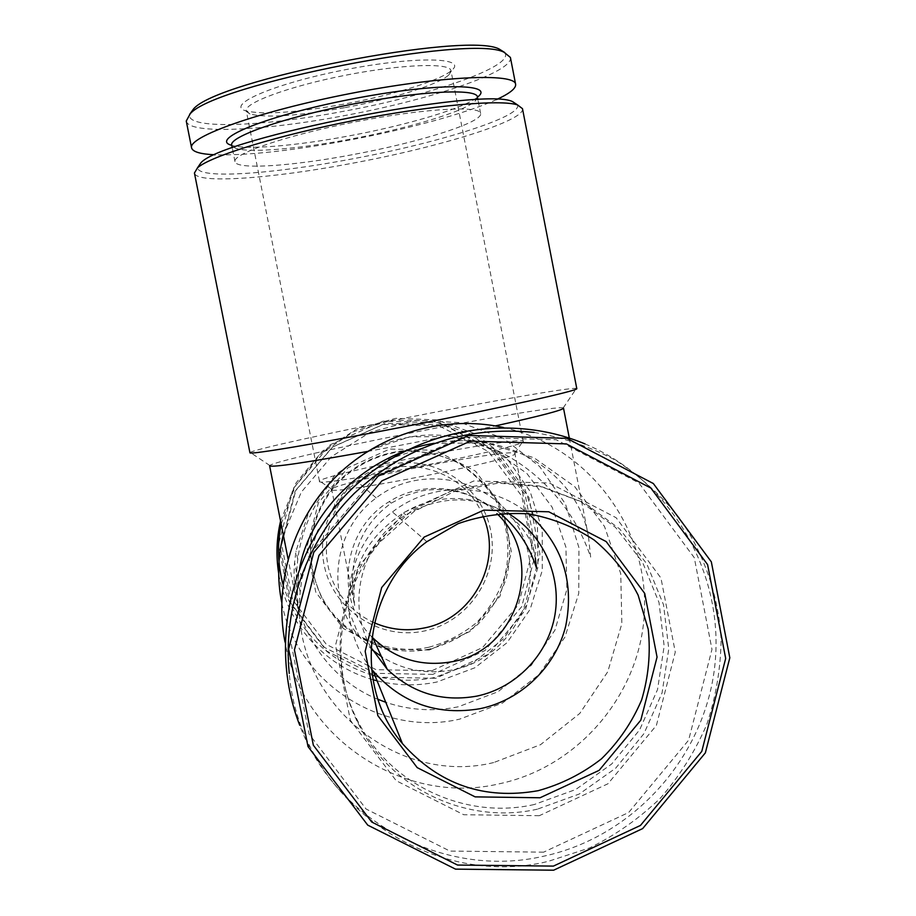 <?xml version="1.0" encoding="UTF-8"?>
<svg xmlns="http://www.w3.org/2000/svg" width="916" height="916" viewBox="0 0 916 916"><rect width="100%" height="100%" fill="white"/><g stroke="black" fill="none" stroke-linecap="round" stroke-linejoin="round"><path stroke-width="0.69" stroke-dasharray="4.58 3.44" d="M371.907 636.941C333.733 599.43 342.836 528.75 389.323 501.59C422.734 480.156 469.587 485.526 496.93 513.67M370.969 647.475C345.504 603.22 361.877 541.184 405.903 514.895C439.6 495.625 473.423 494.961 507.372 512.937M500.136 513.361C475.198 493.472 448.622 486.064 420.387 491.125L405.227 495.728L391.269 503.147C360.068 525.67 347.679 558.92 354.103 602.9L354.652 605.51C350.301 568.229 366.583 537.371 403.498 512.96C456.729 480.041 528.028 506.937 535.322 558.016L514.838 453.248C513.017 450.786 464.458 458.103 415.83 467.893C371.678 476.686 332.519 486.465 331.718 489.178L331.684 489.373C326.485 496.758 522.544 458.286 514.941 453.42M377.976 699.332C324.733 677.955 289.387 620.178 294.608 562.435L295.983 551.111L309.356 510.372L334.546 475.667L369.045 450.363L409.498 436.875L451.966 436.451L492.373 449.058L526.849 473.435L552.153 507.212L565.916 547.138L566.878 589.457L554.947 630.139L531.234 665.36L497.972 691.763L458.275 706.797C433.692 711.812 409.521 710.312 385.762 702.286M493.69 762.559C393.479 787.313 288.792 696.194 300.196 592.114L301.822 578.706L317.657 530.456L347.462 489.35L388.292 459.374L436.119 443.39L486.304 442.875L533.994 457.771L574.675 486.579L604.514 526.471L620.739 573.645L621.861 623.636L607.777 671.737L579.805 713.404L540.555 744.674L493.69 762.559M434.23 443.287C509.708 429.009 578.557 475.381 588.496 536.822L590.637 557.1C562.527 472.954 477.179 422.265 406.143 437.802C351.114 448.279 306.15 495.888 297.734 559.401L296.326 575.5L296.28 588.083L299.543 616.823L297.437 600.988L297.437 585.175L299.624 568.344L301.822 578.706M534.12 432.409C562.871 437.401 590.076 446.71 615.747 460.336C640.044 476.217 661.295 495.464 679.466 518.067C704.141 553.871 718.487 595.663 721.098 639.242C720.732 668.382 715.946 696.836 706.751 724.567C695.141 751.406 679.741 775.886 660.55 797.985C639.482 818.32 615.838 834.957 589.606 847.918L548.192 861.372C428.688 890.627 299.257 798.111 289.261 673.42M539.261 815.709L463.702 814.725L396.204 780.718L350.347 720.239L335.531 645.288L354.801 570.977L404.254 512.307L473.801 480.969L549.428 483.007L616.147 517.735L660.963 578.053L675.275 652.089L656.394 725.415L607.949 783.775L539.261 815.709M537.417 809.16C467.492 825.144 390.411 788.882 358.534 724.064C328.558 666.356 337.672 590.98 380.632 541.436L414.204 511.346L454.45 491.434L498.35 483.133L542.638 486.98L584.076 502.644L619.64 528.91L646.776 563.821L663.539 604.8L668.76 648.894L662.062 692.897L643.948 733.647L615.678 768.192L579.301 794L537.417 809.16M534.303 804.5C465.156 820.289 388.968 784.428 357.446 720.342C327.814 663.298 336.825 588.793 379.293 539.822L412.475 510.086L452.264 490.404L495.659 482.194L539.455 486.007L580.423 501.487L615.586 527.456L642.425 561.966L659.005 602.488L664.157 646.078L657.539 689.588L639.62 729.869L611.682 764.013L575.706 789.523L534.303 804.5M543.623 852.166L449.916 851.078L366.079 809.011L309.058 733.968L290.601 640.891L314.566 548.592L376.052 475.793L462.431 437.046L556.23 439.749L638.864 482.915L694.294 557.707L711.972 649.387L688.614 740.162L628.685 812.492L543.623 852.166M585.003 443.916C670.157 479.423 724.35 571.721 715.018 663.699C705.961 755.7 634.479 836.583 543.864 856.162C444.947 879.326 335.703 821.629 299.75 725.346M503.273 427.463C584.946 445.165 645.803 522.67 644.566 606.071C643.845 689.485 581.271 766.497 499.369 783.787C404.826 806.217 301.799 738.96 284.99 642.047M283.284 534.818L301.33 492.087L331.329 456.752L370.453 432.1L414.994 420.375L460.817 422.608L503.685 438.512L539.673 466.542L565.527 504.109L578.958 547.734L578.74 593.453L564.932 637.135L538.757 674.806L502.575 703.007L459.637 719.14C381.342 737.437 296.189 682.054 281.681 602.178M280.571 521.09L295.994 483.03L322.146 451.393L356.53 429.135L395.907 418.303L436.566 419.871L474.728 433.611L506.869 458.218L530.078 491.365L542.226 529.986L542.249 570.531L530.135 609.3L506.995 642.734L474.912 667.753L436.817 682.031C416.826 686.13 396.914 685.729 377.094 680.828M372.972 679.718C324.596 666.287 286.307 623.235 278.67 573.221M435.879 678.275L378.136 677.199L326.634 651.024L291.677 604.846L280.365 547.825L295.032 491.4L332.703 446.905L385.739 423.215L443.516 424.898L494.583 451.474L528.933 497.56L539.936 554.054L525.509 609.907L488.423 654.23L435.879 678.275M430.108 648.929C387.457 658.352 340.649 636.013 321.321 596.659C303.677 557.26 308.142 520.414 334.706 486.121C354.229 465.442 378.068 453.706 406.2 450.924C424.509 451.164 441.936 455.137 458.469 462.843C473.916 472.519 486.694 484.942 496.815 500.102C509.697 525.063 512.834 551.26 506.227 578.672C500.01 595.881 490.552 611.098 477.889 624.323C463.702 635.91 447.775 644.12 430.108 648.929M428.951 647.211C386.598 656.566 340.111 634.376 320.921 595.297C303.402 556.172 307.833 519.578 334.214 485.526C353.599 464.985 377.266 453.34 405.215 450.569C423.398 450.809 440.699 454.76 457.118 462.408C472.461 472.026 485.148 484.358 495.19 499.415C507.991 524.204 511.117 550.218 504.544 577.435C498.373 594.53 488.984 609.644 476.4 622.777C462.305 634.284 446.493 642.425 428.951 647.211M429.306 650.017L383.804 649.112L343.248 628.456L315.757 592.068L306.871 547.184L318.413 502.77L348.046 467.733L389.792 449.035L435.318 450.317L475.587 471.225L502.712 507.544L511.414 552.108L500.022 596.167L470.755 631.101L429.306 650.017M281.166 524.101L295.238 486.224L320.119 454.405L353.416 431.665L391.911 420.123L431.963 420.833L469.771 433.669L501.796 457.359L525.097 489.659L537.509 527.524L537.91 567.428L526.276 605.671L503.674 638.692L472.175 663.413L434.711 677.485C414.73 681.573 394.888 681.08 375.148 675.997M372.24 675.195C326.829 660.562 297.093 630.311 283.021 584.465M432.799 674.394L375.468 673.317L324.333 647.337L289.628 601.48L278.395 544.871L292.96 488.858L330.355 444.684L383.014 421.165L440.39 422.849L491.079 449.241L525.189 494.995L536.123 551.089L521.788 606.541L484.976 650.532L432.799 674.394M431.883 670.741L376.098 669.676L326.348 644.395L292.582 599.774L281.67 544.699L295.834 490.209L332.21 447.237L383.449 424.348L439.268 425.974L488.594 451.645L521.799 496.174L532.436 550.756L518.49 604.72L482.652 647.52L431.883 670.741M391.292 464.263C346.557 472.816 314.909 520.013 324.115 564.737C332.645 609.587 379.659 640.605 424.085 631.044C468.637 622.147 499.747 575.259 490.736 530.868C482.389 486.339 435.901 455.034 391.292 464.263M563.512 408.158L563.214 407.929C558.542 405.903 481.232 418.91 405.399 434.035C336.447 447.684 273.117 462.191 269.796 465.5L269.613 465.82M367.476 451.474C412.463 443.172 455.08 434.653 495.35 425.917M576.794 388.624L576.393 388.43C570.382 387.182 484.804 402.227 401.334 418.807C325.409 433.806 254.923 449.309 250.228 452.412L249.931 452.756M522.486 108.672C525.44 120.786 438.569 147.373 351.194 163.472C271.537 178.586 196.184 184.208 194.432 173.032M517.368 104.802C523.551 116.435 437.573 143.239 350.633 159.212C271.25 174.28 196.574 179.421 197.707 167.514M352.225 154.735C291.895 166.174 236.065 170.021 234.988 161.617C232.286 153.877 286.891 135.213 354.755 121.954C422.597 108.592 480.202 105.237 480.625 113.424C483.156 122.435 418.543 142.553 352.225 154.735M477.419 96.947L475.06 101.264C463.485 111.935 406.486 128.801 349.214 139.358C297.803 149.01 248.854 153.155 235.549 148.255L231.725 145.152M475.06 101.264L478.232 96.523C466.152 107.699 407.334 125.183 348.286 136.049C295.284 145.999 244.709 150.224 230.809 145.06L235.549 148.255M496.541 99.558C466.977 113.206 406.555 129.511 346.843 140.595C291.013 150.842 247.068 155.571 215.02 154.793M510.407 57.445C513.853 72.078 428.448 100.371 342.023 116.057C263.258 130.896 188.456 134.503 186.257 121.038M504.716 52.521C515.628 66.25 429.501 95.779 341.439 111.695C260.911 126.9 185.261 129.637 189.669 114.328M343.431 104.229C294.7 112.886 261.884 115.015 244.984 110.618C226.092 104.493 275.132 83.39 344.53 69.868C413.906 56.162 467.275 57.17 452.092 69.982C441.501 80.173 392.724 95.23 343.431 104.229M371.484 668.989C333.722 622.788 343.809 547.253 392.437 511.964C431.802 481.244 490.93 482.251 528.624 513.865M372.377 649.948L359.37 636.906C324.802 596.717 332.966 529.208 376.19 497.938C423.81 460.92 498.854 480.305 522.315 535.058C547.15 589.183 511.758 658.306 453.065 669.836C427.429 674.771 403.544 670.352 381.4 656.566M374.438 622.857C362.702 617.624 352.729 610.056 344.53 600.14C315.333 566.168 322.226 509.227 358.728 482.858C398.929 450.535 464.652 468.259 482.95 515.914M413.15 457.908C364.385 467.607 320.806 478.221 319.524 481.015L319.466 481.244C313.318 488.778 531.715 445.932 523.173 441.272L523.036 441.088C520.7 438.741 466.862 447.134 413.15 457.908M344.416 107.699C297.551 116.034 266.087 118.13 249.988 113.985L246.29 110.859C243.851 103.004 289.319 86.207 345.584 75.227C401.826 64.131 450.271 62.506 450.981 70.692L448.737 74.986C438.672 84.627 391.819 99.043 344.416 107.699M405.903 514.895L403.498 512.96M391.269 503.147L389.323 501.59M297.734 559.401L295.983 551.111M300.196 592.114L297.883 579.839M296.486 572.385L294.608 562.435M380.632 541.436L379.293 539.822M358.534 724.064L357.446 720.342M334.706 486.121L334.214 485.526M321.321 596.659L320.921 595.297M588.496 536.822L569.317 438.088M299.44 616.319L288.071 558.92M563.214 407.929L576.393 388.43M269.796 465.5L250.228 452.412M480.625 113.424L477.957 99.707M234.988 161.617L232.275 147.911M426.867 541.688L392.437 511.964M376.19 497.938L358.728 482.858M359.37 636.906L344.53 600.14M354.103 602.9L331.684 489.373M514.838 453.248L523.036 441.088M331.718 489.178L319.524 481.015M523.173 441.272L450.981 70.692M319.466 481.244L246.29 110.859M448.737 74.986L452.092 69.982M249.988 113.985L244.984 110.618"/><path stroke-width="1.37" d="M496.93 513.67C545.993 558.955 518.341 650.635 452.172 661.696C421.704 667.111 395.254 659.177 372.835 637.88L371.907 636.941M507.372 512.937C542.077 532.975 561.611 574.744 555.004 614.487C548.444 654.242 516.406 687.824 476.984 696.091C442.531 702.274 412.612 693.32 387.228 669.253L370.969 647.475M535.322 558.016L536.581 568.195C529.345 546.039 517.197 527.765 500.136 513.361M385.762 702.286L377.976 699.332M299.624 568.344C309.826 510.178 367.499 454.05 434.23 443.287M553.424 866.101L457.519 865.048L371.713 822.018L313.341 745.212L294.437 649.913L318.974 555.394L381.915 480.843L470.343 441.146L566.351 443.894L650.898 488.079L707.599 564.622L725.678 658.444L701.782 751.383L640.456 825.442L553.424 866.101M540.062 797.767L475.129 796.874L417.192 767.619L377.861 715.659L365.163 651.31L381.697 587.511L424.131 537.097L483.831 510.12L548.798 511.792L606.174 541.574L644.727 593.419L657.058 657.093L640.811 720.159L599.133 770.356L540.062 797.767M553.642 870.2L455.527 869.135L367.74 825.133L308.005 746.563L288.654 649.055L313.764 552.359L378.182 476.091L468.649 435.489L566.867 438.329L653.337 483.534L711.331 561.84L729.812 657.803L705.366 752.849L642.654 828.602L553.642 870.2M289.261 673.42C282.597 607.652 307.192 539.753 354.366 493.289C405.696 445.852 465.614 425.551 534.12 432.409M299.75 725.346C268.663 645.872 289.571 549.783 350.908 489.762C412.246 429.696 507.487 411.49 585.003 443.916M284.99 642.047C273.483 582.462 293.601 518.193 337.008 475.564C380.587 433.096 444.707 414.73 503.273 427.463M281.681 602.178C277.204 579.645 277.731 557.191 283.284 534.818M377.094 680.828L372.972 679.718M278.67 573.221C275.899 555.737 276.54 538.368 280.571 521.09M375.148 675.997L372.24 675.195M283.021 584.465C277.72 564.519 277.101 544.402 281.166 524.101M288.071 558.92L269.613 465.82C272.327 467.561 304.959 462.775 367.476 451.474M495.35 425.917C540.188 416.024 562.916 410.105 563.512 408.158L569.317 438.088M249.931 452.756C248.602 455.16 323.005 442.68 414.169 424.784C505.334 406.91 578.935 390.353 576.794 388.624L522.486 108.672L517.597 104.951C500.983 99.157 431.47 105.248 354.446 120.385C277.399 135.465 210.749 156.098 197.558 167.743L194.432 173.032L249.931 452.756M197.707 167.514L200.856 162.899C220.985 137.824 484.598 86.104 512.708 101.71L517.368 104.802M232.275 147.911L231.725 145.152C228.92 136.85 283.433 117.66 351.309 104.39C419.162 91.028 476.892 88.199 477.419 96.947L477.957 99.707M230.809 145.06C210.039 138.843 268.102 115.405 350.313 99.352C432.501 83.15 495.109 82.909 478.232 96.523M215.02 154.793C200.512 154.151 192.704 151.861 191.593 147.9C187.631 136.953 258.839 111.409 349.214 93.741C439.577 75.948 515.158 72.696 515.628 84.329C516.086 88.405 509.731 93.489 496.541 99.558M191.593 147.9L186.257 121.038L190.127 113.905C213.497 84.455 471.362 33.869 504.132 52.304L510.407 57.445L515.628 84.329M189.669 114.328L193.425 109.096C216.519 80.047 466.908 30.926 499.266 49.098L504.716 52.521M538.058 790.714C484.117 800.206 438.913 784.497 402.433 743.597C352.282 685.454 364.167 587.225 426.867 541.688L458.126 523.654C481.026 515.628 504.51 512.365 528.555 513.865C552.222 518.135 574.08 526.849 594.129 539.993C612.495 555.371 627.151 573.737 638.108 595.091L648.23 629.258C650.715 653.211 648.517 676.764 641.635 699.927C632.154 722.186 618.792 741.788 601.549 758.757C582.484 773.654 561.325 784.302 538.058 790.714M528.624 513.865C562.195 544.07 574.561 581.454 565.722 626.029C555.6 666.791 521.433 699.961 480.35 708.64C437.688 715.968 401.964 703.465 373.178 671.107L371.484 668.989M381.4 656.566L372.377 649.948M482.95 515.914C503.422 561.165 472.793 619.308 423.707 628.067C406.727 631.433 390.308 629.693 374.438 622.857M387.228 669.253L372.835 637.88M200.856 162.899L197.558 167.743M512.708 101.71L517.597 104.951M193.425 109.096L190.127 113.905M499.266 49.098L504.132 52.304M402.433 743.597L373.178 671.107"/></g></svg>

